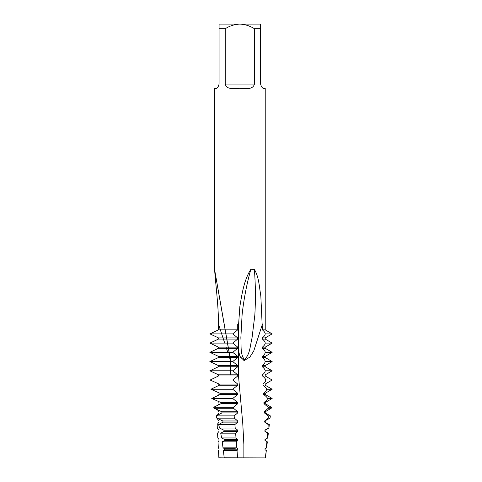<?xml version="1.0" encoding="UTF-8"?>
<svg xmlns="http://www.w3.org/2000/svg" width="482" height="482" viewBox="0 0 482 482"><rect width="100%" height="100%" fill="white"/><g stroke="black" fill="none" stroke-linecap="round" stroke-linejoin="round"><path stroke-width="0.72" d="M260.623 28.715L260.623 84.091C262.081 90.218 265.721 88.26 265.227 88.706C265.715 88.254 262.063 90.218 260.605 84.091C262.081 90.218 265.721 88.26 265.227 88.706C265.715 88.254 262.063 90.218 260.605 84.091L260.611 24.1L239.831 24.1C245.067 24.347 249.935 25.883 254.424 28.715L260.605 28.715L260.611 24.1M254.424 28.715L254.424 84.091C252.815 90.206 245.109 88.26 239.849 88.706C234.601 88.254 226.859 90.23 225.239 84.091L225.239 28.715C229.697 25.895 234.565 24.359 239.831 24.1L219.081 24.1L219.069 28.715L225.239 28.715M237.728 403.675L221.015 403.675L213.755 407.236L233.378 407.236L237.728 403.675L237.728 402.524L232.734 398.481L237.728 394.445L237.728 393.294L232.734 389.251L237.728 385.214L237.728 384.064L232.734 380.021L237.728 375.984L237.734 374.833L232.734 370.797L237.728 366.754L237.728 365.603L232.734 361.566L237.728 357.524L237.728 356.373L232.734 352.336L237.728 348.299L237.728 347.142L232.734 343.106L237.728 339.069L237.728 337.912L232.734 333.875L237.728 329.839L237.728 324.067L238.62 324.067L239.879 306.269M239.849 306.54C241.952 293.881 244.049 279.97 250.857 269.287C246.663 284.308 243.741 299.509 242.091 314.897L240.849 337.906C241.422 345.064 239.976 354.204 244.41 359.488C250.158 354.668 250.182 345.16 252.008 338.081L254.833 315.132C255.731 299.864 255.581 284.627 254.376 269.432L250.857 269.287M254.376 269.432C258.997 276.993 259.31 287.145 260.834 296.087L262.395 329.839C264.232 331.381 265.172 332.725 265.202 333.875L265.184 334.074M265.227 88.706L265.227 329.839L262.395 329.839M218.864 383.907L218.762 385.498M265.184 333.677L265.202 333.875C265.172 335.02 264.232 336.364 262.395 337.912L262.395 339.069C264.238 340.611 265.178 341.961 265.208 343.106C265.19 344.244 264.257 345.588 262.407 347.142L262.407 348.299C264.269 349.854 265.208 351.197 265.214 352.336C265.202 353.469 264.263 354.812 262.395 356.373L262.395 357.524C264.19 359.048 265.118 360.391 265.178 361.56C265.076 362.747 264.136 364.097 262.359 365.603L262.347 366.754C264.172 368.29 265.124 369.634 265.202 370.797C265.233 371.917 264.323 373.261 262.479 374.827L262.515 375.972C264.546 377.593 265.618 378.942 265.721 380.027C265.793 381.117 264.865 382.461 262.937 384.064L263.003 385.214C265.034 386.733 266.263 388.082 266.685 389.257C266.528 390.39 265.455 391.739 263.467 393.294L263.527 394.445L265.227 394.445L272.149 398.481L267.673 398.481M270.691 398.481L272.149 398.481L265.227 402.524L263.943 402.524L263.997 403.675L268.161 407.236L271.209 407.236M220.72 433.173L235.62 433.173L237.728 431.366L224.04 431.366L220.72 433.173L221.606 437.957L236.017 437.957L237.728 439.439L237.728 440.596L224.401 440.596L222.214 441.819L223.033 447.856L236.807 447.856L237.728 448.67L237.728 449.827L224.467 449.827L223.359 450.459L224.214 457.755L265.022 457.9M224.214 457.755L237.728 457.9M223.359 450.459L237.011 450.459L237.728 449.827M223.033 447.856L224.467 448.67L224.467 449.827M235.234 448.67L224.467 448.67M222.214 441.819L236.325 441.819L237.728 440.596M221.606 437.957L224.443 439.439L224.401 440.596M237.728 439.439L224.425 439.439M218.629 424.528L234.897 424.528L237.728 422.136L223.003 422.13L218.629 424.528L219.557 428.058L235.192 428.058L237.728 430.209L223.913 430.209L224.04 431.366M219.557 428.058L223.913 430.209M216.177 415.882L234.15 415.882L237.728 412.905L221.973 412.905L216.177 415.882L216.828 418.159L234.348 418.159L237.728 420.979L222.871 420.979L223.003 422.13M216.828 418.159L222.871 420.979M213.755 407.236L214.038 408.26L233.469 408.26L237.728 411.749L221.847 411.755L221.973 412.905M214.038 408.26L221.847 411.755M265.028 449.827L265.227 448.67L266.624 447.856L265.028 448.67L265.028 449.827L266.323 450.459L265.251 457.755M265.474 457.755L266.323 450.459L265.022 449.827M266.624 447.856L267.323 441.819L265.227 440.596L267.323 441.819L266.914 441.819L266.305 447.856M265.227 440.596L265.227 439.439L267.775 437.957L264.998 439.439L265.016 440.596M265.227 430.209L268.92 428.058L268.022 428.058L264.925 430.209L264.937 431.366L267.685 433.173L268.329 433.173L267.685 433.173L267.281 437.957M264.732 422.13L268.185 424.528L269.33 424.528L264.732 422.13L264.69 420.979L268.317 418.159L268.323 415.882L268.631 415.882M270.257 408.26L268.197 408.26L264.341 411.755L265.227 411.749L265.227 412.905L270.336 415.882L270.071 418.159L264.69 420.979M265.227 412.905L264.383 412.905L268.323 415.882M265.227 402.524L265.227 403.675L263.997 403.675M217.774 400.994L218.997 402.524L218.997 403.675L217.521 405.543M217.31 409.586L218.997 411.749L218.997 412.905L216.761 415.882M216.858 418.159L218.997 420.979L218.997 422.136L217.153 424.528L217.316 428.058L218.997 430.209L218.997 431.366L217.569 433.173L217.804 437.957L218.997 439.439L218.997 440.596L218.003 441.819L218.328 447.856L218.997 448.67L218.997 449.827L218.467 450.459L218.876 457.755L225.925 457.9M214.556 269.432L230.426 359.488L214.556 269.432C215.803 285.832 218.509 305.618 218.485 324.253L218.479 329.839L209.899 333.875L218.479 337.912L218.479 339.069L209.893 343.106L218.485 347.142L218.485 348.299L209.887 352.336L218.485 356.373L218.485 357.524L209.911 361.56L218.479 365.603L218.424 366.754L209.899 370.797L218.497 374.827L218.503 375.972L210.164 380.027L219.165 384.064L219.268 385.214L210.935 389.257L220.003 393.294L220.111 394.445L211.755 398.487L220.901 402.524L221.015 403.675M218.485 324.253L224.751 343.106M226.064 347.142L227.775 352.336M229.125 356.373L230.529 360.608L230.529 374.833M265.19 342.907L265.19 343.305M265.202 352.137L265.202 352.535L265.184 352.137M265.148 361.361L265.142 361.765M265.172 370.592L265.184 370.995M270.691 380.021L265.715 379.955M263.527 394.445C265.678 395.969 267.046 397.313 267.63 398.487C267.311 399.614 266.082 400.958 263.943 402.524M268.161 407.236L268.197 408.26M264.341 411.755L264.383 412.905M268.185 424.528L268.022 428.058M264.925 430.209L264.937 431.366M243.868 444.434L243.868 457.9L243.868 444.434L242.747 423.292L238.463 375.544L238.319 324.067M262.395 324.253L253.731 351.077L249.839 357.138L244.061 360.584L239.958 356.331L238.307 350.083M240.295 357.078L244.47 360.608M218.304 392.45L218.997 393.294L218.997 394.445L218.105 395.535M237.572 457.755L237.011 450.459M233.469 408.26L233.378 407.236M237.728 412.905L237.728 411.749M234.348 418.159L234.15 415.882M237.728 422.136L237.728 420.979M235.192 428.058L234.897 424.528M237.728 431.366L237.728 430.209M236.017 437.957L235.62 433.173M236.807 447.856L236.325 441.819M215.538 280.494L214.641 270.221M237.728 329.839L218.479 329.839M219.069 28.715L219.069 84.091C217.611 90.218 213.972 88.26 214.466 88.706C213.978 88.254 217.629 90.218 219.093 84.091M265.227 329.839L272.149 333.875L265.239 333.875M232.734 333.875L209.857 333.875M230.529 360.608L214.538 269.293L227.546 343.106M262.395 339.069L265.227 339.069L265.227 337.912L262.395 337.912M265.227 339.069L272.149 343.106L265.239 343.106M262.401 348.299L265.227 348.299L265.227 347.142L262.401 347.142M265.227 348.299L272.149 352.336L265.245 352.336M262.395 357.524L265.227 357.524L265.227 356.373L262.395 356.373M265.227 357.524L272.149 361.566L265.227 361.566M262.347 366.754L265.227 366.754L265.227 365.603L262.377 365.603M265.227 366.754L272.149 370.797L265.239 370.797M262.81 374.833L262.479 374.827M265.178 385.214L272.149 389.251L266.727 389.251M270.691 389.251L272.149 389.251L265.227 393.294L263.467 393.294M244.464 457.9L235.234 457.9M237.728 337.912L218.479 337.912M237.728 339.069L218.479 339.069M232.734 343.106L209.857 343.106M237.728 347.142L218.491 347.142M237.728 348.299L218.491 348.299M232.734 352.336L209.857 352.336M237.728 356.373L218.485 356.373M237.728 357.524L218.479 357.524M232.734 361.566L209.851 361.566M237.728 365.603L218.46 365.603M237.728 366.754L218.424 366.754M232.734 370.797L209.857 370.797M237.734 374.833L218.497 374.827M237.728 375.984L218.503 375.972M232.734 380.021L210.164 380.021M237.728 384.064L219.165 384.064M237.728 385.214L219.268 385.214M232.734 389.251L210.893 389.251M237.728 393.294L220.003 393.294M237.728 394.445L220.111 394.445M232.734 398.481L211.755 398.487M237.728 402.524L220.901 402.524M254.424 84.091L225.239 84.091M265.227 431.366L268.329 433.173L267.775 437.957M265.227 411.749L271.215 408.26L271.336 407.236L265.227 403.675M265.154 333.677L265.154 334.074M265.166 342.907L265.166 343.305M265.106 361.361L265.1 361.765M265.142 370.592L265.154 370.995M237.487 366.971L237.487 365.603M237.56 357.68L237.572 356.228M237.596 348.42L237.59 347.016L237.584 348.432M214.466 268.89L214.466 88.706M265.227 337.912L272.149 333.875M265.227 347.142L272.149 343.106M265.227 356.373L272.149 352.336M265.227 365.603L272.149 361.566M265.227 385.214L265.227 384.064L272.149 380.021L265.227 375.984L265.227 374.833L272.149 370.797M265.227 394.445L265.227 393.294M265.227 420.979L265.227 422.136M268.92 428.058L269.33 424.528M237.572 337.774L237.566 339.214"/></g></svg>
